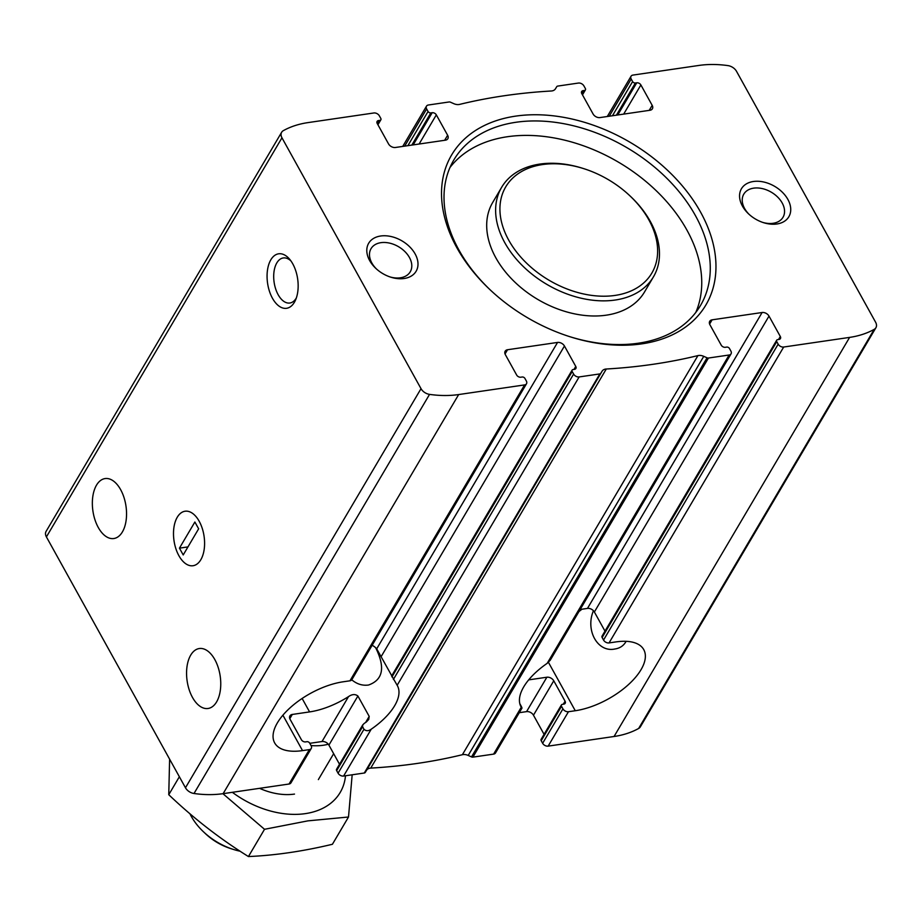 <?xml version="1.0" encoding="UTF-8"?>
<svg xmlns="http://www.w3.org/2000/svg" width="922" height="922" viewBox="0 0 922 922"><rect width="100%" height="100%" fill="white"/><g stroke="black" fill="none" stroke-linecap="round" stroke-linejoin="round"><path stroke-width="1.38" d="M583.096 90.644L584.467 90.448A2.201 1.521 -149.5 0 0 585.424 89.872A2.201 1.521 -149.5 0 0 585.343 88.477L583.926 85.93A4.403 3.031 -149.5 0 0 578.405 83.061L557.706 86.092A2.201 1.521 -149.5 0 0 556.761 86.656L555.459 88.8A8.263 5.682 -149.5 0 1 551.264 91.001A605.835 417.032 -149.5 0 0 459.617 104.393A8.263 5.682 -149.5 0 1 453.797 103.667L450.489 102.204A2.201 1.521 -149.5 0 0 449.106 101.973L428.396 105.004A4.403 3.031 -149.5 0 0 426.494 106.157A4.403 3.031 -149.5 0 0 426.644 108.934L428.062 111.481A2.201 1.521 -149.5 0 0 430.816 112.91L432.188 112.715A3.308 2.27 -149.5 0 1 436.325 114.87L447.631 135.257A5.509 3.792 -149.5 0 1 447.827 138.726A5.509 3.792 -149.5 0 1 445.441 140.179L395.434 147.485A5.509 3.792 -149.5 0 1 388.531 143.901L377.236 123.502A3.308 2.27 -149.5 0 1 377.11 121.427A3.308 2.27 -149.5 0 1 378.55 120.552L379.91 120.356A2.201 1.521 -149.5 0 0 380.867 119.779A2.201 1.521 -149.5 0 0 380.786 118.396L379.368 115.838A4.403 3.031 -149.5 0 0 373.848 112.98L307.936 122.614A102.446 70.521 -149.5 0 0 283.354 130.636A8.817 6.062 -149.5 0 0 281.648 132.261A8.817 6.062 -149.5 0 0 281.959 137.804L421.02 388.669A8.817 6.062 -149.5 0 0 429.548 394.386A102.446 70.521 -149.5 0 0 458.672 394.558L524.595 384.912A4.403 3.031 -149.5 0 0 526.497 383.759A4.403 3.031 -149.5 0 0 526.347 380.982L524.929 378.435A2.201 1.521 -149.5 0 0 522.163 377.006L520.803 377.202A3.308 2.27 -149.5 0 1 516.666 375.047L505.36 354.659A5.509 3.792 -149.5 0 1 505.164 351.19A5.509 3.792 -149.5 0 1 507.549 349.738L557.556 342.431A5.509 3.792 -149.5 0 1 564.448 346.015L575.754 366.414A3.308 2.27 -149.5 0 1 575.881 368.489A3.308 2.27 -149.5 0 1 574.441 369.353L573.081 369.561A2.201 1.521 -149.5 0 0 572.124 370.137A2.201 1.521 -149.5 0 0 572.205 371.52L573.622 374.067A4.403 3.031 -149.5 0 0 579.143 376.937L599.842 373.917A2.201 1.521 -149.5 0 0 600.787 373.341L602.089 371.197A8.263 5.682 -149.5 0 1 606.284 369.007A605.835 417.032 -149.5 0 0 697.931 355.604A8.263 5.682 -149.5 0 1 703.751 356.341L707.059 357.805A2.201 1.521 -149.5 0 0 708.442 358.036L729.141 355.005A4.403 3.031 -149.5 0 0 731.054 353.841A4.403 3.031 -149.5 0 0 730.892 351.075L729.486 348.528A2.201 1.521 -149.5 0 0 726.72 347.087L725.36 347.294A3.308 2.27 -149.5 0 1 721.223 345.139L709.917 324.74A5.509 3.792 -149.5 0 1 709.721 321.282A5.509 3.792 -149.5 0 1 712.107 319.83L762.102 312.512A5.509 3.792 -149.5 0 1 769.006 316.108L780.312 336.495A3.308 2.27 -149.5 0 1 780.427 338.581A3.308 2.27 -149.5 0 1 778.998 339.446L777.638 339.642A2.201 1.521 -149.5 0 0 776.681 340.23A2.201 1.521 -149.5 0 0 776.762 341.613L778.168 344.16A4.403 3.031 -149.5 0 0 783.688 347.029L849.611 337.394A102.446 70.521 -149.5 0 0 874.194 329.373A8.817 6.062 -149.5 0 0 875.9 327.736A8.817 6.062 -149.5 0 0 875.589 322.193L736.528 71.34A8.817 6.062 -149.5 0 0 727.988 65.612A102.446 70.521 -149.5 0 0 698.864 65.45L632.953 75.085A4.403 3.031 -149.5 0 0 631.04 76.249A4.403 3.031 -149.5 0 0 631.201 79.015L632.619 81.562A2.201 1.521 -149.5 0 0 635.373 83.003L636.745 82.807A3.308 2.27 -149.5 0 1 640.882 84.951L652.188 105.35A5.509 3.792 -149.5 0 1 652.384 108.808A5.509 3.792 -149.5 0 1 649.998 110.26L599.992 117.578A5.509 3.792 -149.5 0 1 593.088 113.994L581.782 93.595A3.308 2.27 -149.5 0 1 581.667 91.52A3.308 2.27 -149.5 0 1 583.096 90.644L581.598 93.191M120.621 489.628A30.288 16.711 81.7 0 1 126.118 520.388A30.288 16.711 81.7 0 1 113.832 538.529A30.288 16.711 81.7 0 1 92.915 510.972A30.288 16.711 81.7 0 1 105.062 478.576A30.288 16.711 81.7 0 1 120.621 489.628M731.054 353.841L550.25 660.198L547.172 663.344A55.078 25.943 151 0 0 521.045 706.886A55.078 25.943 151 0 0 521.253 707.255C522.221 708.695 522.221 708.361 521.264 706.275C522.221 708.361 522.221 708.695 521.253 707.255L493.604 754.115L472.894 757.135A2.201 1.521 -149.5 0 1 471.511 756.916L468.203 755.441A8.263 5.682 -149.5 0 0 462.383 754.715A605.835 417.032 -149.5 0 1 370.736 768.107A8.263 5.682 -149.5 0 0 366.541 770.308L365.239 772.452A2.201 1.521 -149.5 0 1 364.294 773.016L343.595 776.047A4.403 3.031 -149.5 0 1 338.074 773.178L336.657 770.631A2.201 1.521 -149.5 0 1 336.576 769.248L362.772 724.853M521.99 708.084L495.506 752.951A4.403 3.031 -149.5 0 1 493.604 754.115M524.595 384.912L349.957 680.805L343.145 681.796A55.078 25.943 151 0 0 290.649 707.312A55.078 25.943 151 0 0 274.664 742.913A55.078 25.943 151 0 0 302.531 750.612L309.354 749.621A4.403 3.031 -149.5 0 0 311.256 748.457A4.403 3.031 -149.5 0 0 311.106 745.679L309.688 743.132A2.201 1.521 -149.5 0 0 306.934 741.703L305.562 741.899A3.308 2.27 -149.5 0 1 301.425 739.755L290.119 719.356A5.509 3.792 -149.5 0 1 289.923 715.887A5.509 3.792 -149.5 0 1 292.309 714.446L309.585 711.911A55.078 25.943 151 0 0 348.528 696.606C352.1 694.139 355.224 693.932 357.897 696.006L369.203 716.394L368.731 719.471L366.311 722.018A55.078 25.943 -29 0 1 364.271 723.367L362.784 724.865L362.577 726.72L363.983 729.267C366.069 731.204 368.489 731.169 371.243 729.187A55.078 25.943 151 0 0 397.37 685.645A55.078 25.943 151 0 0 397.163 685.277L392.023 676.333M339.515 764.257L328.912 745.114A5.509 3.792 -149.5 0 0 322.008 741.53L309.792 743.316M626.13 641.332C623.733 645.665 619.987 648.224 614.905 648.996C597.767 652.753 585.113 630.464 593.434 610.721M375.669 647.751C385.442 667.447 383.056 679.871 368.535 685.023C362.496 685.853 356.906 684.112 351.755 679.814M604.993 631.132L594.379 611.989A5.509 3.792 30.5 0 0 587.475 608.405L580.192 609.477M528.686 679.871A55.078 25.943 151 0 0 529.597 679.745L546.873 677.221L526.566 711.623A5.509 3.792 -149.5 0 1 533.469 715.207L544.072 734.35M546.873 677.221A5.509 3.792 -149.5 0 1 553.765 680.805L565.071 701.193A3.308 2.27 -149.5 0 1 565.198 703.279A3.308 2.27 -149.5 0 1 563.757 704.143L562.397 704.35A2.201 1.521 -149.5 0 0 561.44 704.927L541.133 739.329A2.201 1.521 -149.5 0 0 541.214 740.712L542.632 743.27A4.403 3.031 -149.5 0 0 548.152 746.129L614.064 736.494A102.446 70.521 -149.5 0 0 638.646 728.472A8.817 6.062 -149.5 0 0 640.352 726.847L875.9 327.736M778.168 344.16L603.541 640.052A4.403 3.031 30.5 0 0 609.062 642.922L615.884 641.919A55.078 25.943 151 0 1 643.752 649.618A55.078 25.943 151 0 1 627.767 685.23A55.078 25.943 151 0 1 575.27 710.735L568.459 711.726A4.403 3.031 -149.5 0 1 562.939 708.857L542.632 743.27M561.44 704.927A2.201 1.521 -149.5 0 0 561.521 706.31L562.939 708.857M603.541 640.052L602.135 637.505A2.201 1.521 30.5 0 1 602.054 636.111L776.681 340.23M349.957 680.805A4.403 3.031 30.5 0 0 351.87 679.641L526.497 383.759M311.256 748.457L290.96 782.859A4.403 3.031 -149.5 0 1 289.047 784.023L223.136 793.658A102.446 70.521 -149.5 0 1 194.012 793.496A8.817 6.062 -149.5 0 1 185.472 787.768L46.411 536.915A8.817 6.062 -149.5 0 1 46.1 531.372L281.648 132.261M214.826 659.587A30.288 16.711 81.7 0 1 220.323 690.359A30.288 16.711 81.7 0 1 208.038 708.488A30.288 16.711 81.7 0 1 187.131 680.932A30.288 16.711 81.7 0 1 199.279 648.535A30.288 16.711 81.7 0 1 214.826 659.587M557.556 342.431L376.706 648.846L391.758 675.757M376.706 648.846A55.078 25.943 151 0 0 372.154 645.273M526.566 711.623L519.27 712.694M753.366 181.507A27.533 18.959 30.5 0 0 748.526 213.823A27.533 18.959 30.5 0 0 763.485 222.651A27.533 18.959 30.5 0 0 790.2 205.249A27.533 18.959 30.5 0 0 753.366 181.507M380.625 236.009A27.533 18.959 30.5 0 0 375.773 268.337A27.533 18.959 30.5 0 0 390.732 277.165A27.533 18.959 30.5 0 0 417.459 259.75A27.533 18.959 30.5 0 0 380.625 236.009M515.652 116.126A147.601 101.604 30.5 0 0 489.674 289.381A147.601 101.604 30.5 0 0 569.854 336.703A147.601 101.604 30.5 0 0 713.063 243.385A147.601 101.604 30.5 0 0 515.652 116.126M292.77 263.853A27.533 15.19 81.7 0 1 295.536 300.042A27.533 15.19 81.7 0 1 274.526 301.506A27.533 15.19 81.7 0 1 269.005 263.784A27.533 15.19 81.7 0 1 289.566 259.163A27.533 15.19 81.7 0 1 292.77 263.853M199.198 521.276A27.533 15.19 81.7 0 1 201.976 557.464A27.533 15.19 81.7 0 1 180.954 558.928A27.533 15.19 81.7 0 1 175.434 521.207A27.533 15.19 81.7 0 1 195.994 516.585A27.533 15.19 81.7 0 1 199.198 521.276A27.533 15.19 81.7 0 1 204.2 549.247A27.533 15.19 81.7 0 1 193.032 565.728A27.533 15.19 81.7 0 1 174.016 540.684A27.533 15.19 81.7 0 1 185.057 511.237A27.533 15.19 81.7 0 1 199.198 521.276M519.858 703.717L521.264 706.275M695.764 312.5A143.198 98.573 30.5 0 0 654.032 188.641A143.198 98.573 30.5 0 0 507.377 136.733A143.198 98.573 30.5 0 0 450.005 167.458M569.174 336.484A143.198 98.573 30.5 0 0 700.466 305.539A143.198 98.573 30.5 0 0 666.837 178.303A143.198 98.573 30.5 0 0 515.905 122.28A143.198 98.573 30.5 0 0 453.82 159.967A143.198 98.573 30.5 0 0 490.193 289.865M583.891 168.691L582.877 168.369A88.12 60.656 30.5 0 0 539.866 164.081A88.12 60.656 30.5 0 0 501.66 187.281L492.728 202.414A88.12 60.656 30.5 0 0 537.791 299.443A88.12 60.656 30.5 0 0 644.513 291.997L653.444 276.854A88.12 60.656 30.5 0 0 630.752 196.617L629.968 195.879A84.812 58.386 30.5 0 0 583.891 168.691A84.812 58.386 30.5 0 0 542.505 164.565A84.812 58.386 30.5 0 0 514.003 248.548A84.812 58.386 30.5 0 0 631.662 290.672A84.812 58.386 30.5 0 0 629.968 195.879M501.66 187.281A88.12 60.656 30.5 0 0 546.723 284.31A88.12 60.656 30.5 0 0 653.444 276.854M296.365 297.921A22.773 12.562 81.7 0 1 289.842 303.015A22.773 12.562 81.7 0 1 274.122 282.305A22.773 12.562 81.7 0 1 283.25 257.953A22.773 12.562 81.7 0 1 290.96 260.961M389.971 276.911A22.773 15.674 30.5 0 0 410.244 271.806A22.773 15.674 30.5 0 0 404.896 251.579A22.773 15.674 30.5 0 0 380.901 242.67A22.773 15.674 30.5 0 0 371.036 248.663A22.773 15.674 30.5 0 0 376.372 268.878M762.713 222.398A22.773 15.674 30.5 0 0 782.997 217.304A22.773 15.674 30.5 0 0 777.649 197.066A22.773 15.674 30.5 0 0 753.654 188.157A22.773 15.674 30.5 0 0 743.777 194.162A22.773 15.674 30.5 0 0 749.113 214.377M578.935 611.586A55.078 25.943 151 0 0 581.897 609.223M179.444 548.152L183.213 554.952L198.645 528.802L194.876 522.013L179.444 548.152L187.961 546.907M189.932 813.769A55.078 37.917 30.5 0 0 191.234 816.27A55.078 37.917 30.5 0 0 203.451 831.771L205.433 833.649A46.63 32.097 30.5 0 0 230.765 848.609L233.37 849.427A55.078 37.917 30.5 0 0 240.135 851.225M203.451 831.771A55.078 37.917 30.5 0 0 233.37 849.427M311.025 745.552A55.078 37.917 30.5 0 0 328.301 744.227M222.917 793.692L264.522 829.293L307.867 820.868L348.504 817.007L332.416 844.275C303.004 851.317 275.01 855.409 248.433 856.55C220.104 838.939 193.551 818.321 168.761 794.706L169.613 759.163M345.496 775.771A80.41 55.355 -149.5 0 1 305.332 813.63A80.41 55.355 -149.5 0 1 232.356 792.309M348.504 817.007L352.169 774.791M294.498 794.084A55.078 37.917 -149.5 0 1 267.611 791.399A55.078 37.917 -149.5 0 1 259.578 788.333M168.761 794.706L179.364 776.75M248.433 856.55L264.522 829.293M652.188 105.35L649.215 110.375M640.882 84.951L623.675 114.109M636.745 82.807L617.752 114.973M632.619 81.562L612.438 115.757M635.373 83.003L616.392 115.181M631.201 79.015L609.246 116.218M584.467 90.448L582.185 94.309M378.55 120.552L377.04 123.099M379.91 120.356L377.628 124.216M447.631 135.257L444.658 140.282M426.644 108.934L404.689 146.137M428.062 111.481L407.881 145.664M430.816 112.91L411.834 145.088M432.188 112.715L413.194 144.892M436.325 114.87L419.118 144.028M363.983 729.267L338.074 773.178M371.243 729.187L343.595 776.047M362.577 726.72L336.657 770.631M369.203 716.394L365.608 722.491M357.897 696.006L328.912 745.114M769.006 316.108L594.379 611.989M762.102 312.512L587.475 608.405M553.765 680.805L533.469 715.207M783.688 347.029L609.062 642.922M568.459 711.726L548.152 746.129M561.521 706.31L541.214 740.712M776.762 341.613L602.135 637.505M780.312 336.495L778.537 339.515M565.071 701.193L563.296 704.212M507.549 349.738L505.049 353.979M292.309 714.446L289.808 718.687M309.354 749.621L289.047 784.023M564.448 346.015L381.143 656.614M348.528 696.606L322.008 741.53M712.107 319.83L709.606 324.071M849.611 337.394L614.064 736.494M458.672 394.558L223.136 793.658M599.842 373.917L364.294 773.016M579.143 376.937L397.163 685.277M281.959 137.804L46.411 536.915M421.02 388.669L185.472 787.768M729.141 355.005L547.172 663.344M708.442 358.036L472.894 757.135M600.787 373.341L365.239 772.452M602.089 371.197L366.541 770.308M606.284 369.007L370.736 768.107M697.931 355.604L462.383 754.715M703.751 356.341L468.203 755.441M707.059 357.805L471.511 756.916M429.548 394.386L194.012 793.496M573.622 374.067L393.383 679.468M572.205 371.52L391.965 676.909M575.754 366.414L573.98 369.422M874.194 329.373L638.646 728.472M302.128 698.461L309.585 711.911M282.904 715.195L302.531 750.612M548.452 662.353L575.27 710.735M529.274 679.168L529.597 679.745M631.04 76.249L607.287 116.506M585.424 89.872L582.485 94.851M380.867 119.779L377.928 124.758M426.494 106.157L402.73 146.414M572.124 370.137L391.608 675.999M318.367 779.586L333.66 753.689"/></g></svg>
